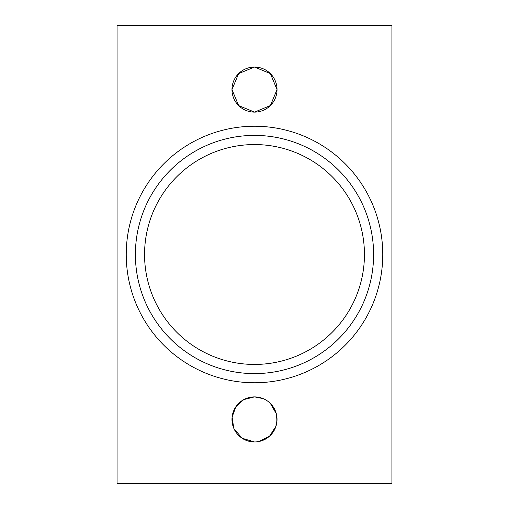 <?xml version="1.0" encoding="UTF-8"?>
<svg xmlns="http://www.w3.org/2000/svg" width="509" height="509" viewBox="0 0 509 509"><rect width="100%" height="100%" fill="white"/><g stroke="black" fill="none" stroke-linecap="round" stroke-linejoin="round"><path stroke-width="0.76" d="M277.03 89.584L270.362 73.582L254.5 67.054L238.626 73.601L231.97 89.584A22.53 22.53 0 0 1 254.5 67.054A22.53 22.53 0 0 1 277.03 89.584A22.53 22.53 0 0 1 254.5 112.114A22.53 22.53 0 0 1 231.97 89.584L238.664 105.605L254.551 112.114L270.387 105.56L277.03 89.584M233.936 428.623L242.087 438.217L254.5 441.946A22.53 22.53 0 0 1 231.97 419.416A22.53 22.53 0 0 1 254.5 396.886L243.747 399.616L235.896 406.704L232.091 417.1L233.777 428.26M254.5 126.232A128.268 128.268 0 0 1 382.768 254.5A128.268 128.268 0 0 1 254.5 382.768A128.268 128.268 0 0 1 126.232 254.5A128.268 128.268 0 0 1 254.5 126.232M254.5 135.394A119.106 119.106 0 0 1 373.606 254.5A119.106 119.106 0 0 1 254.5 373.606A119.106 119.106 0 0 1 135.394 254.5A119.106 119.106 0 0 1 254.5 135.394M254.5 144.556A109.944 109.944 0 0 1 364.444 254.5A109.944 109.944 0 0 1 254.5 364.444A109.944 109.944 0 0 1 144.556 254.5A109.944 109.944 0 0 1 254.5 144.556M259.03 441.488L269.585 436.149L275.98 426.211L276.311 413.779L270.368 403.427M263.287 398.668L254.5 396.886A22.53 22.53 0 0 1 277.03 419.416A22.53 22.53 0 0 1 254.5 441.946M117.07 483.55L391.93 483.55L391.93 25.45L117.07 25.45L117.07 483.55"/></g></svg>
